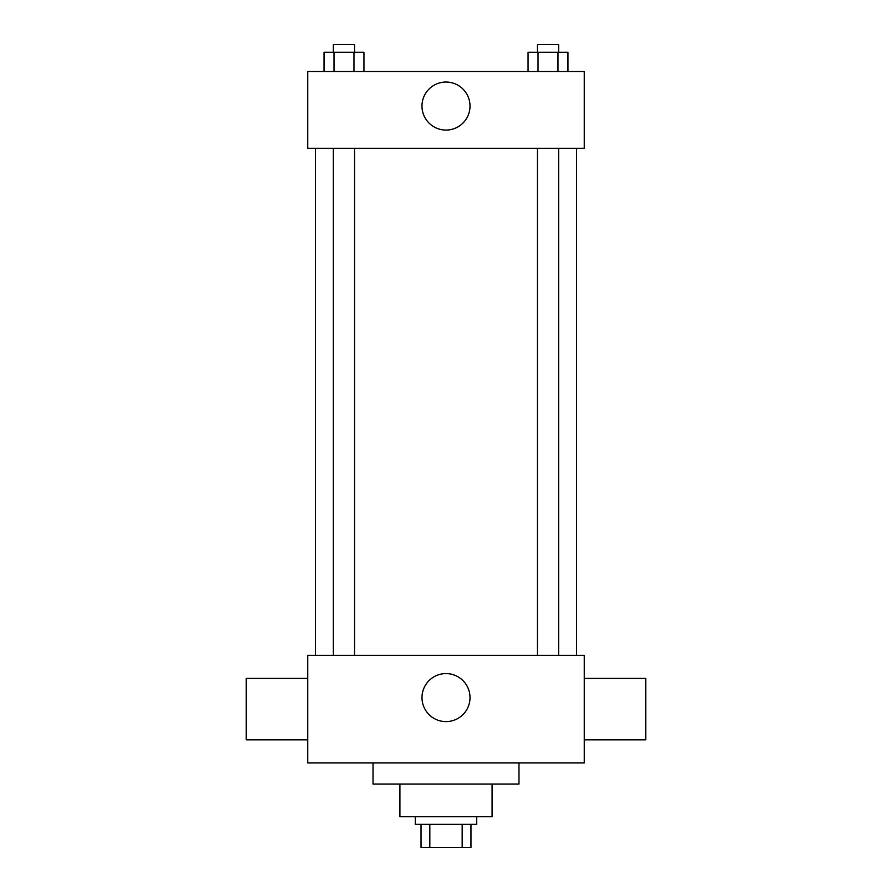 <?xml version="1.0" encoding="UTF-8"?>
<svg xmlns="http://www.w3.org/2000/svg" width="892" height="892" viewBox="0 0 892 892"><rect width="100%" height="100%" fill="white"/><g stroke="black" fill="none" stroke-linecap="round" stroke-linejoin="round"><path stroke-width="1.34" d="M462.168 824.353L462.168 847.4L421.035 847.4L421.035 824.353M462.168 847.4L470.965 847.4L470.965 824.353L470.965 847.4M476.729 816.671L476.729 824.353L415.271 824.353L415.271 816.671M429.832 824.353L429.832 847.4M492.094 784.023L492.094 816.671L399.906 816.671L399.906 784.023M518.977 762.894L518.977 784.023L373.023 784.023L373.023 762.894M584.282 762.894L307.718 762.894L307.718 655.341L584.282 655.341L584.282 762.894M421.994 697.6A24.006 24.006 0 0 1 458.009 676.805A24.006 24.006 0 0 1 458.009 718.383A24.006 24.006 0 0 1 421.994 697.6M584.282 678.388L645.741 678.388L645.741 739.847L584.282 739.847M307.718 739.847L246.259 739.847L246.259 678.388L307.718 678.388M584.282 148.306L307.718 148.306L307.718 71.483L584.282 71.483L584.282 148.306M470.006 106.059A24.006 24.006 0 0 1 433.991 126.854A24.006 24.006 0 0 1 433.991 85.264A24.006 24.006 0 0 1 470.006 106.059M567.981 71.483L567.981 52.282L528.064 52.282L528.064 71.483M558.002 52.282L558.002 71.483M538.043 52.282L538.043 71.483M537.419 52.282L537.419 44.6L558.626 44.6L558.626 52.282M363.936 71.483L363.936 52.282L324.019 52.282L324.019 71.483M353.957 52.282L353.957 71.483M333.998 52.282L333.998 71.483M333.374 52.282L333.374 44.6L354.581 44.6L354.581 52.282M315.4 148.306L315.4 655.341M576.6 148.306L576.6 655.341M558.626 655.341L558.626 148.306M537.419 655.341L537.419 148.306M333.374 148.306L333.374 655.341M354.581 148.306L354.581 655.341"/></g></svg>
